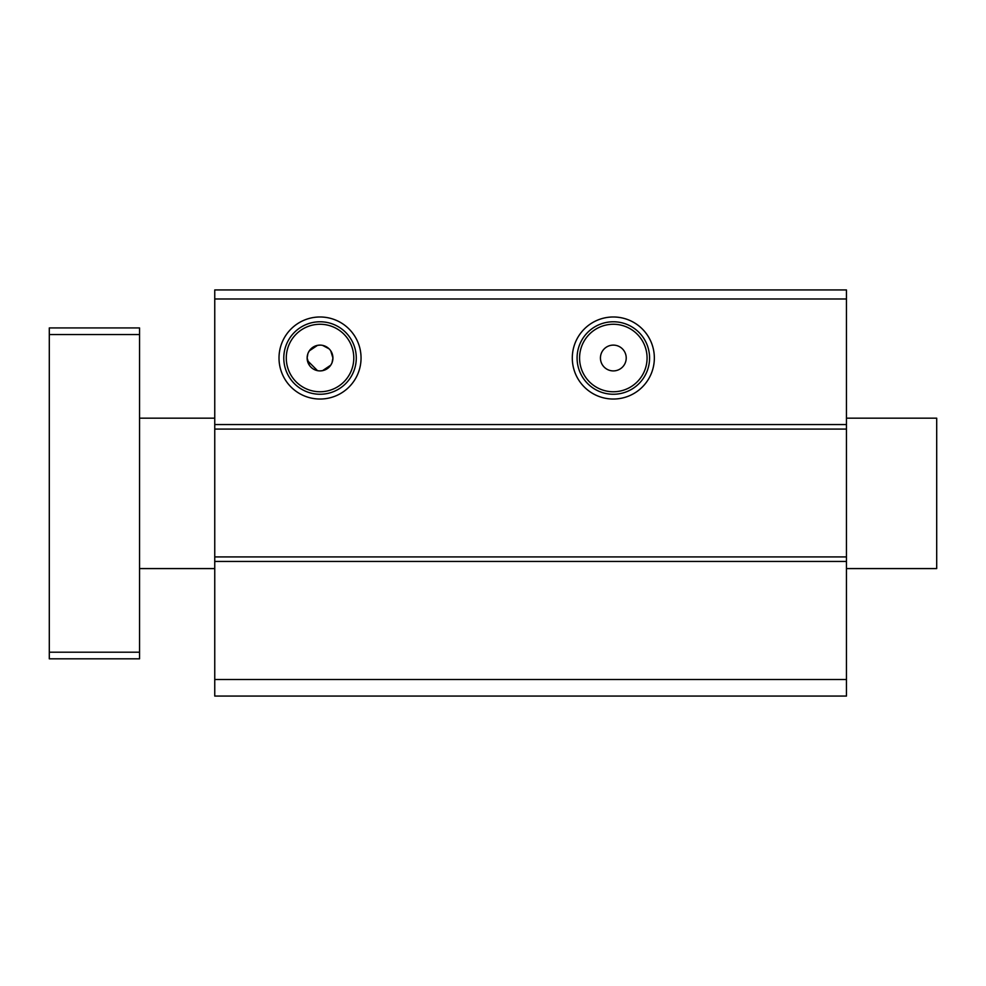 <?xml version="1.0" encoding="UTF-8"?>
<svg xmlns="http://www.w3.org/2000/svg" width="986" height="986" viewBox="0 0 986 986"><rect width="100%" height="100%" fill="white"/><g stroke="black" fill="none" stroke-linecap="round" stroke-linejoin="round"><path stroke-width="1.48" d="M361.049 358.004A41.018 41.018 0 0 1 320.031 399.034A41.018 41.018 0 0 1 279.013 358.004A41.018 41.018 0 0 1 320.031 316.987A41.018 41.018 0 0 1 361.049 358.004M283.783 358.004A36.248 36.248 0 0 0 320.031 394.252A36.248 36.248 0 0 0 356.279 358.004A36.248 36.248 0 0 0 320.031 321.769A36.248 36.248 0 0 0 283.783 358.004M654.347 358.004A41.018 41.018 0 0 1 613.329 399.034A41.018 41.018 0 0 1 572.299 358.004A41.018 41.018 0 0 1 613.329 316.987A41.018 41.018 0 0 1 654.347 358.004M577.081 358.004A36.248 36.248 0 0 0 613.329 394.252A36.248 36.248 0 0 0 649.577 358.004A36.248 36.248 0 0 0 613.329 321.769A36.248 36.248 0 0 0 577.081 358.004M320.031 391.762A33.758 33.758 0 0 0 353.789 358.004A33.758 33.758 0 0 0 320.031 324.258A33.758 33.758 0 0 0 286.285 358.004A33.758 33.758 0 0 0 320.031 391.762M579.571 358.004A33.758 33.758 0 0 0 613.329 391.762A33.758 33.758 0 0 0 647.075 358.004A33.758 33.758 0 0 0 613.329 324.258A33.758 33.758 0 0 0 579.571 358.004M626.221 358.004A12.892 12.892 0 0 1 613.329 370.909A12.892 12.892 0 0 1 600.437 358.004A12.892 12.892 0 0 1 613.329 345.112A12.892 12.892 0 0 1 626.221 358.004M307.878 353.715L307.139 358.004A12.892 12.892 0 0 0 320.031 370.909A12.892 12.892 0 0 0 332.923 358.004A12.892 12.892 0 0 0 320.031 345.112A12.892 12.892 0 0 0 307.139 358.004L309.333 365.202M308.113 353.074L309.308 350.856L317.492 345.371L320.031 345.112M307.385 360.543L317.504 370.65M331.937 362.971L330.754 365.165L322.558 370.65L320.031 370.909M332.011 362.786L332.923 358.004L330.741 350.831M214.751 429.083L846.456 429.083L846.456 289.946L214.751 289.946L214.751 696.054L846.456 696.054L846.456 679.502L214.751 679.502M846.456 424.559L214.751 424.559M846.456 298.98L214.751 298.98M846.456 679.502L846.456 561.441L214.751 561.441M846.456 561.441L846.456 556.917L214.751 556.917M846.456 556.917L846.456 429.083M329.077 348.822L322.57 345.371M327.229 347.306L329.164 348.908M139.544 334.55L49.3 334.55L49.3 327.931L139.544 327.931L139.544 658.821L49.3 658.821L49.3 652.202L139.544 652.202M49.3 334.55L49.3 652.202M846.456 418.175L936.7 418.175L936.7 568.577L846.456 568.577M214.751 418.175L139.544 418.175M214.751 568.577L139.544 568.577"/></g></svg>
